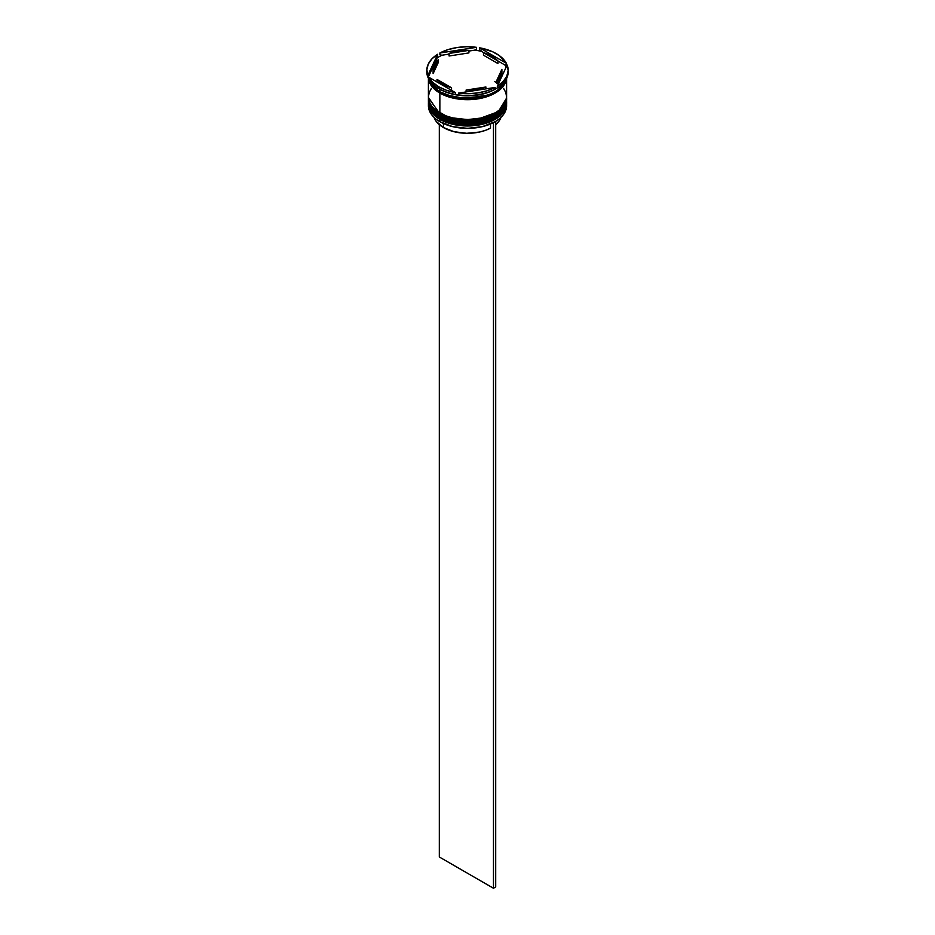 <?xml version="1.0" encoding="UTF-8"?>
<svg xmlns="http://www.w3.org/2000/svg" width="935" height="935" viewBox="0 0 935 935"><rect width="100%" height="100%" fill="white"/><g stroke="black" fill="none" stroke-linecap="round" stroke-linejoin="round"><path stroke-width="1.4" d="M506.595 101.623L506.583 101.237A39.095 22.569 180 0 1 506.595 101.623A39.095 22.569 180 0 1 482.46 122.473A39.095 22.569 180 0 1 439.859 117.576L440.058 116.922L439.859 117.576L453.639 122.73L475.857 123.665L498.285 115.531L506.595 101.623L498.285 115.788L475.857 123.923L453.639 122.976L439.859 117.833A39.095 22.569 0 0 0 482.46 122.73A39.095 22.569 0 0 0 506.595 101.88A39.095 22.569 0 0 0 506.595 101.751M439.859 117.576L439.859 117.576A39.095 22.569 180 0 1 428.405 101.623L439.859 117.576M428.405 101.751A39.095 22.569 0 0 0 428.405 101.88A39.095 22.569 0 0 0 439.859 117.833L428.417 101.237M506.595 101.88C508.137 121.854 462.404 132.525 440.058 118.266L452.902 122.999L467.5 124.671L482.098 122.999L494.475 118.219M500.237 110.131L504.269 104.685M440.058 113.1L439.859 113.754L453.639 118.897L475.857 119.844L498.285 111.709L506.595 98.046L498.285 111.966L475.857 120.089L453.639 119.154L439.859 114.012A39.095 22.569 0 0 0 482.46 118.897A39.095 22.569 0 0 0 506.595 98.046A39.095 22.569 0 0 0 506.595 97.918M494.475 81.45L496.567 82.759M496.952 83.028L498.32 84.045M439.859 113.754L439.859 113.754A39.095 22.569 180 0 1 428.405 97.789L439.859 113.754A39.095 22.569 180 0 0 482.46 118.64A39.095 22.569 180 0 0 506.595 97.789L506.583 97.404A39.095 22.569 180 0 1 506.595 97.789M428.405 97.918A39.095 22.569 0 0 0 428.405 98.046A39.095 22.569 0 0 0 439.859 114.012L428.417 97.404M506.595 98.046C508.137 118.032 462.404 128.691 440.058 114.432L452.902 119.166L467.5 120.837L482.098 119.166L494.475 114.386M487.93 95.078L464.847 98.444L447.07 95.078L464.847 98.444L487.93 95.078M428.405 103.411A39.095 22.569 180 0 1 428.429 102.651A39.095 22.569 0 0 0 439.859 119.364A39.095 22.569 180 0 1 428.405 103.411L428.405 105.713A39.095 22.569 0 0 0 439.859 121.667L439.859 119.364A39.095 22.569 0 0 0 483.068 124.11A39.095 22.569 0 0 0 506.571 102.651A39.095 22.569 180 0 1 506.595 103.411A39.095 22.569 180 0 1 482.46 124.261A39.095 22.569 180 0 1 439.859 119.364L439.859 121.667A39.095 22.569 0 0 0 482.46 126.564A39.095 22.569 0 0 0 506.595 105.713A39.095 22.569 0 0 0 506.536 104.556A39.095 22.569 180 0 1 495.141 121.667A39.095 22.569 180 0 1 439.859 121.667L440.081 121.795A38.779 22.393 0 0 0 494.919 121.795A38.779 22.393 0 0 0 495.036 121.725M428.405 99.578A39.095 22.569 180 0 1 428.429 98.818A39.095 22.569 0 0 0 439.859 115.543A39.095 22.569 180 0 1 428.405 99.578L428.405 100.851A39.095 22.569 0 0 0 439.859 116.817L439.859 115.543A39.095 22.569 0 0 0 483.068 120.288A39.095 22.569 0 0 0 506.571 98.818A39.095 22.569 180 0 1 506.595 99.578A39.095 22.569 180 0 1 482.46 120.428A39.095 22.569 180 0 1 439.859 115.543L439.859 116.817A39.095 22.569 0 0 0 482.46 121.702A39.095 22.569 0 0 0 506.595 100.851A39.095 22.569 0 0 0 506.571 100.22M438.749 88.603L439.859 89.234A39.095 22.569 0 0 0 495.141 89.234A40.649 23.468 180 0 1 458.501 94.891L460.534 95.347A39.714 22.931 180 0 1 453.989 94.33L455.474 94.423A40.649 23.468 180 0 1 438.749 88.603L438.749 86.815A40.649 23.468 180 0 1 428.662 77.161L428.662 78.949A40.649 23.468 0 0 0 438.749 88.603A40.649 23.468 0 0 0 455.474 94.423L455.474 92.635L428.662 77.161L432.695 82.338L438.749 86.815L446.498 90.309L455.474 92.635A40.649 23.468 180 0 1 438.749 86.815L438.749 88.603A40.649 23.468 180 0 1 428.662 78.949L428.662 77.161L455.474 92.635L455.474 94.423L453.989 94.33A39.714 22.931 0 0 0 460.534 95.347L458.501 94.891A40.649 23.468 0 0 0 495.118 89.222A39.095 22.569 0 0 0 495.363 89.105A39.095 22.569 180 0 1 439.859 89.234L439.859 91.794A39.095 22.569 0 0 0 479.597 97.298A39.095 22.569 0 0 0 506.115 79.346L503.614 84.466L500.003 88.369L495.141 91.794L489.215 94.599L475.12 97.965L459.88 97.965L452.54 96.679L439.859 91.794L439.859 89.234L438.749 88.603M493.084 90.309L495.118 89.222L495.118 87.434L458.501 93.103L468.283 93.687L478.019 92.892L487.147 90.765L495.118 87.434A40.649 23.468 180 0 1 458.501 93.103L458.501 94.891L458.501 93.103L495.118 87.434L495.118 89.222L493.084 90.309A39.714 22.931 0 0 0 497.326 87.913A39.714 22.931 180 0 1 495.585 88.989A39.714 22.931 180 0 1 493.084 90.309M508.126 71.107A40.649 23.468 180 0 1 497.326 87.948A40.649 23.468 0 0 0 508.149 72.007L508.149 70.218A40.649 23.468 180 0 1 497.326 86.16L503.088 81.555L506.77 76.296L508.149 70.663L507.144 65.018L497.326 86.16L497.326 87.948L497.326 86.16L507.144 65.018A40.649 23.468 180 0 1 508.149 70.218M504.842 64.971A39.714 22.931 180 0 1 506.08 67.32A39.714 22.931 0 0 0 504.842 64.971L497.969 60.997L497.969 63.557L483.465 55.177L483.465 52.629A34.396 19.857 180 0 1 491.822 56.17A34.396 19.857 180 0 1 497.969 60.997L487.883 54.218L483.465 52.629L497.969 60.997L497.969 63.557L483.465 55.177L483.465 52.629L479.526 49.578L479.526 47.79L506.338 63.276L499.512 55.749L492.558 51.729L479.526 47.79A40.649 23.468 180 0 1 506.338 63.276L506.338 65.064L504.842 64.971L483.465 52.629L479.526 49.578L479.526 47.79L506.338 63.276L506.338 65.064L504.842 64.971M431.386 88.393L429.165 92.623L428.405 97.03A39.095 22.569 0 0 0 439.859 112.983L439.859 93.068L452.54 97.965L459.88 99.25L475.12 99.25L482.46 97.965L495.141 93.068L500.003 89.655L503.614 85.751L506.501 78.622A39.095 22.569 180 0 1 481.233 98.245A39.095 22.569 180 0 1 439.859 93.068L439.859 112.983A39.095 22.569 0 0 0 482.46 117.88A39.095 22.569 0 0 0 506.595 97.03L505.835 92.623L503.614 88.393M440.514 92.168L439.964 93.009L428.709 79.019L431.526 85.716L435.126 89.596L439.964 93.009L440.514 92.168M428.662 78.715L428.604 78.072L428.662 78.715M443.4 127.534L443.4 123.502L443.4 127.534A34.081 19.682 0 0 0 490.478 128.165L490.478 124.004L490.478 128.165L485.288 130.409L479.456 132.057L466.717 133.296L454.094 131.718L443.4 127.534A34.081 19.682 0 0 1 434.039 117.378L436.154 121.363L443.4 127.534M495.141 121.667L482.343 126.646L467.5 128.352L452.657 126.646L439.859 121.667A39.095 22.569 180 0 1 428.464 104.556M485.908 88.86L485.908 87.002A34.396 19.857 180 0 1 466.097 90.064L466.097 91.934L466.097 90.064L476.406 89.398L485.908 87.002L466.097 90.064L485.908 87.002L485.908 88.86M451.535 90.356L451.535 87.808A34.396 19.857 180 0 1 437.031 79.44L437.031 81.988L437.031 79.44L443.178 84.255L451.535 87.808L437.031 79.44L451.535 87.808L451.535 90.356M433.104 70.218L433.104 72.766A34.396 19.857 0 0 0 433.127 73.584L433.127 71.025A34.396 19.857 180 0 1 433.104 70.218A34.396 19.857 180 0 1 438.433 59.595L438.433 62.142L433.104 72.72M449.092 55.995L449.092 53.435A34.396 19.857 180 0 1 468.902 50.373L468.902 52.921L449.092 55.995L449.092 53.435L468.902 50.373L453.685 52.033L449.092 53.435L468.902 50.373L468.902 52.921L449.092 55.995M433.127 71.025L438.433 59.595L434.272 65.076L433.127 71.025L438.433 59.595L438.433 62.142L433.127 73.584L433.127 71.025M426.851 70.218L426.851 72.007A40.649 23.468 0 0 0 427.856 77.208L427.856 75.419L437.673 54.265L431.912 58.87L428.23 64.141L426.851 69.763L427.856 75.419A40.649 23.468 180 0 1 426.851 70.218A40.649 23.468 180 0 1 437.673 54.265L437.124 57.993A39.714 22.931 180 0 1 441.916 55.235L439.882 54.779L439.882 52.991L476.499 47.334L466.717 46.75L456.981 47.545L447.853 49.672L439.882 52.991A40.649 23.468 180 0 1 476.499 47.334L476.499 49.111L474.466 50.198A39.714 22.931 180 0 1 481.011 51.203A39.714 22.931 0 0 0 474.466 50.198L468.902 51.063L474.466 50.198L476.499 49.111L476.499 47.334L439.882 52.991L439.882 54.779L441.916 55.235A39.714 22.931 0 0 0 437.124 57.993L428.405 76.799L427.856 77.208L427.856 75.419L437.673 54.265L437.124 57.993L427.856 77.208A40.649 23.468 180 0 1 426.874 71.107M506.291 79.019L496.31 92.226L474.115 99.262L453.078 97.988L439.964 93.009L452.598 97.883L459.903 99.157L467.5 99.589L482.402 97.883L495.036 93.009L499.874 89.596L503.474 85.716L506.291 79.019M428.464 76.986A39.095 22.569 0 0 0 428.662 78.411L428.464 76.986M428.884 79.346A39.095 22.569 0 0 0 439.859 91.794L434.997 88.369L431.386 84.466L428.884 79.346M428.405 77.114A39.095 22.569 180 0 0 439.859 93.068L434.997 89.655L431.386 85.751L429.165 81.509L428.417 76.834A39.095 22.569 180 0 0 428.405 77.114L428.405 97.03L429.165 101.436L431.386 105.667L434.997 109.57L445.785 115.788L452.54 117.88L467.5 119.598L482.46 117.88L495.141 112.983L500.003 109.57L503.614 105.667L505.835 101.436L506.595 97.03L506.595 78.447M428.405 100.851L429.165 105.258L431.386 109.489L434.997 113.392L439.859 116.817L452.54 121.702L467.5 123.42L482.46 121.702L495.141 116.817L500.003 113.392L503.614 109.489L505.835 105.258L506.595 99.578M428.662 77.57A39.714 22.931 180 0 1 428.405 76.799A39.714 22.931 0 0 0 428.662 77.57M449.092 54.125L441.916 55.235L449.092 54.125M501.873 71.96L500.728 77.909L496.567 83.39A34.396 19.857 0 0 0 501.896 72.766L501.896 70.218A34.396 19.857 180 0 1 496.567 80.842L496.567 83.39L496.567 80.842L500.728 75.361L501.873 69.4A34.396 19.857 180 0 1 501.896 70.218M501.873 69.4L496.567 80.842L501.873 69.4M501.113 116.91L499.419 120.522L495.69 124.682A34.081 19.682 0 0 0 500.961 117.378M493.481 122.578L493.481 888.25L439.31 856.974L439.31 124.682L439.31 856.974L493.481 888.25L493.481 122.578M495.69 121.34L495.69 886.976L493.481 888.25L495.69 886.976L495.69 121.34M440.058 118.266C432.496 113.813 428.616 108.355 428.405 101.88M440.058 114.432C432.496 109.979 428.616 104.521 428.405 98.046M506.595 103.411L506.595 105.713"/></g></svg>

